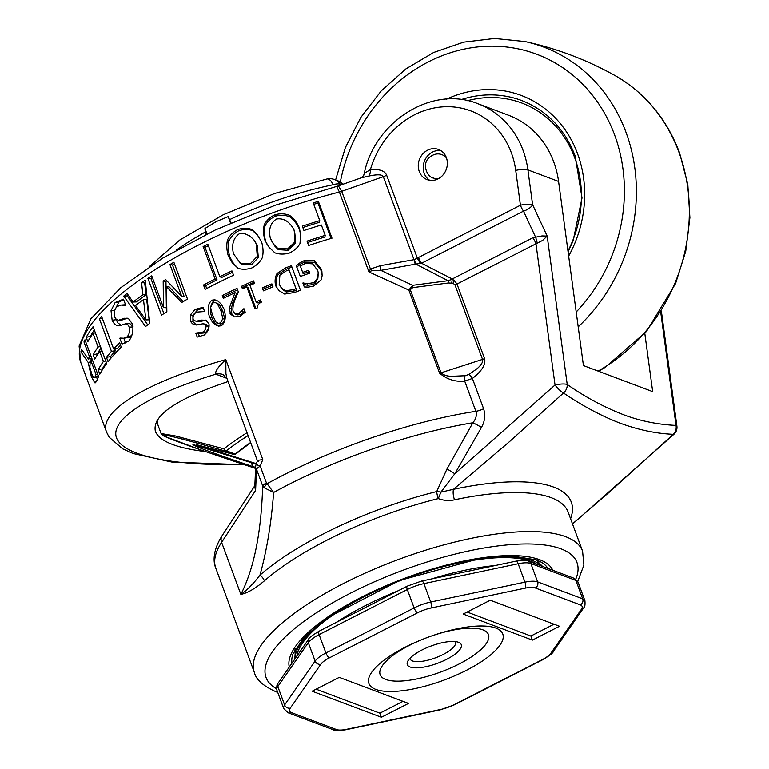 <?xml version="1.0" encoding="UTF-8"?>
<svg xmlns="http://www.w3.org/2000/svg" width="769" height="769" viewBox="0 0 769 769"><rect width="100%" height="100%" fill="white"/><g stroke="black" fill="none" stroke-linecap="round" stroke-linejoin="round"><path stroke-width="1.15" d="M256.202 464.168L192.923 444.511C194.297 446.231 214.205 453.575 252.645 466.533L251.348 462.63M252.645 466.533L255.625 467.369M250.627 442.502A158.722 50.889 159.7 0 0 235.17 454.133L234.785 454.681L196.604 444.732L256.375 463.688M224.875 450.951L223.875 448.827L175.62 436.013L161.173 433.553L163.835 436.033L203.208 450.788L255.577 468.417C202.112 450.73 171.429 439.868 163.537 435.821C159.096 432.86 179.542 437.897 224.875 450.951L235.016 454.566M225.019 450.922L226.336 450.807A177.255 56.829 -20.3 0 1 248.079 435.61M157.184 420.105A179.552 57.569 159.7 0 0 157.491 422.998A179.552 57.569 159.7 0 0 158.347 426.141L161.154 433.716M205.525 234.699L204.958 228.48L216.224 221.597L228.191 216.608L231.036 222.837M230.565 223.039L228.191 216.608M206.996 233.978L204.958 228.48M536.906 564.273A131.297 42.093 159.7 0 0 531.148 561.457A131.297 42.093 159.7 0 0 394.785 582.777A131.297 42.093 159.7 0 0 296.872 656.14M541.953 566.176A133.162 42.699 159.7 0 0 465.216 561.034M349.933 603.684A133.162 42.699 159.7 0 0 294.95 658.898M644.816 333.419L652.679 391.632L583.431 365.583L558.563 181.436A92.078 81.802 -69.4 0 0 508.713 115.312L478.049 103.767C432.274 84.85 374.397 121.358 364.064 174.265L364.4 173.256A9.209 8.123 -149.7 0 1 363.516 175.726L364.064 174.265M363.516 175.726L361.113 177.86L369.053 176.014A9.209 3.883 -95.3 0 0 370.418 169.613A82.869 73.622 110.6 0 1 447.875 106.689A82.869 73.622 110.6 0 1 515.72 170.42L520.421 205.236L414.308 259.624L415.721 264.055L420.624 263.431A9.209 2.759 -121.9 0 1 417.279 257.99L386.663 175.236C384.788 170.766 379.377 168.892 370.418 169.613L364.4 173.256M427.526 150.224A16.111 14.313 110.6 0 1 438.493 149.455A16.111 14.313 110.6 0 1 446.212 169.574A16.111 14.313 110.6 0 1 427.141 179.619A16.111 14.313 110.6 0 1 418.269 165.556A16.111 14.313 110.6 0 1 427.526 150.224M369.053 176.014L369.418 175.938C377.666 174.255 382.299 174.496 383.308 176.668L414.02 259.682L380.328 265.69L380.838 270.371L415.145 264.219L414.308 259.624M454.046 280.31L452.239 279.234L448.01 280.714L448.481 282.982L453.018 283.252A4.604 0.509 109.3 0 0 454.046 280.31L456.997 284.03A4.604 1.48 -20.3 0 1 456.017 284.482A4.604 1.48 -20.3 0 1 454.969 284.866L482.538 359.392C483.259 361.69 481.538 364.708 477.366 368.466L468.984 374.436A4.604 1.24 -126.5 0 1 472.397 378.483C481.961 371.014 486.018 364.381 484.566 358.565L456.997 284.03L542.606 240.418L547.172 236.102L542.03 235.929L532.859 237.775L452.239 278.974L421.537 263.248L523.506 211.148A9.209 3.816 -24.9 0 0 532.6 204.717L527.899 169.901A92.078 81.802 -69.4 0 0 478.049 103.767M660.706 312.051L676.018 425.42C658.129 424.575 640.942 421.133 624.438 415.077C604.463 407.407 585.392 397.208 567.205 384.481A9.209 7.767 124.1 0 1 563.485 393.007C582.633 405.974 601.445 416.01 619.91 423.104C638.308 429.871 656.111 433.61 673.308 434.322L609.048 492.391L572.472 523.862M676.018 425.42A9.209 8.411 92.6 0 1 673.308 434.322A9.209 2.086 -132.6 0 0 674.019 434.197A9.209 9.209 0 0 0 676.912 426.189A9.209 2.192 172.3 0 0 676.018 425.411M537.195 243.014A9.209 2.192 75.3 0 0 535.407 236.804L523.506 211.148A9.209 3.028 -117.1 0 1 520.421 205.236A9.209 2.192 172.3 0 1 532.6 204.717L547.172 236.102L567.205 384.481A9.209 2.192 172.3 0 0 555.026 385A9.209 2.086 47.4 0 0 563.485 393.007L509.434 441.685L453.489 489.315L440.906 492.131L454.815 473.781L481.49 427.381A9.209 0.654 28.5 0 0 472.877 422.767L446.972 469.013A9.209 0.904 -148.4 0 1 454.815 473.781L555.026 385L535.945 243.696A9.209 3.028 62.9 0 0 534.57 240.63A9.209 3.028 62.9 0 0 532.859 237.775M380.328 265.69L370.456 269.035L341.705 191.327L338.716 186.367L336.889 186.348L275.302 205.208L215.301 229.989L162.855 258.038L120.771 287.693L90.867 318.837L79.101 346.031L80.803 362.487A230.191 73.805 -20.3 0 1 339.389 192.029L368.957 271.947L408.858 290.076A4.604 1.48 159.7 0 0 409.56 289.913A4.604 1.48 159.7 0 0 410.281 289.702L412.742 287.625L448.481 282.982M418.451 257.327A9.209 3.028 62.9 0 0 419.816 260.393A9.209 3.028 62.9 0 0 421.537 263.248L420.624 263.431M205.669 451.634C176.303 448.058 159.548 441.339 155.415 431.476C151.801 415.731 176.024 399.092 228.076 381.549M336.909 186.905L339.389 192.029A9.209 2.951 -20.3 0 0 340.542 191.702A9.209 2.951 -20.3 0 0 341.705 191.327L383.308 176.668A9.209 2.951 -20.3 0 0 385.029 175.995A9.209 2.951 -20.3 0 0 386.663 175.236M429.717 180.292A16.111 14.313 110.6 0 1 423.296 165.941A16.111 14.313 110.6 0 1 432.466 152.079A16.111 14.313 110.6 0 1 440.868 150.647M451.759 282.934L452.239 279.234A12.64 1.24 92 0 0 452.239 278.974M372.042 270.573A9.209 1.673 45.5 0 0 370.456 269.035L368.957 271.947L372.042 270.573L380.838 270.371L412.597 285.318L408.858 290.076L439.608 373.196C447.039 379.473 455.402 382.087 464.687 381.068L472.397 378.483L483.595 408.752A9.209 2.951 -20.3 0 1 479.75 410.358A9.209 2.951 -20.3 0 1 475.876 411.319C477.02 415.097 476.021 418.913 472.877 422.767A225.942 72.44 -20.3 0 0 273.629 492.458L266.41 482.874A9.209 2.951 159.7 0 0 264.094 484.383A9.209 2.951 159.7 0 0 262.671 485.854L264.248 487.786L273.629 492.458C271.342 523.074 266.776 550.633 259.951 575.135A9.209 6.671 -131.1 0 1 264.373 580.835A174.948 56.089 -20.3 0 1 438.311 498.6C443.876 500.638 449.279 501.042 454.527 499.792A174.948 56.089 -20.3 0 1 568.147 512.164L582.575 551.171A174.948 56.089 159.7 0 0 468.955 538.8A174.948 56.089 159.7 0 0 254.414 672.558C256.058 679.604 263.2 685.986 275.86 691.706L277.724 692.369M222.981 374.676A13.813 12.266 -69.4 0 0 222.616 374.532L222.616 374.532A13.813 12.266 -69.4 0 0 215.849 374.195L226.865 378.338M257.404 460.814L226.807 378.021L225.932 373.647L225.807 359.623C146.773 381.78 98.086 411.444 106.612 432.255L106.795 432.716M266.41 482.874L260.239 466.197L262.777 459.554L258 460.343L258.211 461.362M221.395 325.729L218.54 326.123L215.445 324.806L212.254 321.807L209.437 316.809C207.178 308.936 208.015 303.39 211.936 300.17L214.82 299.775L217.963 301.083L221.212 304.091L224.067 309.128C226.278 317.001 225.384 322.538 221.395 325.729M242.446 288.798L241.524 286.289A230.191 73.805 -20.3 0 1 253.597 280.896L254.52 283.405A230.191 73.805 159.7 0 0 250.002 285.395L256.087 301.833A230.191 73.805 -20.3 0 1 260.604 299.852L261.441 302.102C258.567 303.524 257.279 305.418 257.557 307.783A230.191 73.805 159.7 0 0 254.991 308.927L246.811 286.818A230.191 73.805 159.7 0 0 242.446 288.798M284.665 294.075L279.089 290.663L275.658 285.799C274.591 281.223 275.062 277.1 277.08 273.437L285.462 267.948A230.191 73.805 -20.3 0 1 291.422 265.718L300.496 290.259A230.191 73.805 159.7 0 0 294.604 292.46L284.665 294.075M299.67 263.008L304.216 260.604L314.406 260.749L321.346 269.198L321.884 271.303L322.134 275.677L321.375 279.647L313.617 286.068L308.532 287.087L304.313 286.972L302.861 283.03A230.191 73.805 -20.3 0 1 303.149 282.925L307.206 283.819L314.108 282.521L317.145 278.57L318.251 273.005L317.77 270.486L312.627 263.844L305.389 263.382L300.323 266.055L302.669 272.399A230.191 73.805 -20.3 0 1 308.705 270.284L309.763 273.149A230.191 73.805 159.7 0 0 300.323 276.484L296.353 265.766L299.67 263.008L300.006 264.459L304.457 262.085L314.463 262.296L321.336 270.765L322.144 275.408M263.421 290.845L262.316 287.866A230.191 73.805 -20.3 0 1 271.899 283.867L273.005 286.856A230.191 73.805 159.7 0 0 263.421 290.845M223.327 298.353L222.279 295.507A230.191 73.805 -20.3 0 1 237.035 288.375L238.323 291.855L234.67 300.525C233.007 305.418 232.517 309.1 233.18 311.56L235.497 314.069L238.794 313.646L243.773 308.782A230.191 73.805 -20.3 0 1 243.946 308.696L245.244 312.195L239.611 316.607L234.449 316.886L230.392 314.079L229.431 307.811L235.035 292.653A230.191 73.805 159.7 0 0 223.327 298.353M236.9 314.742L235.304 313.992L237.265 314.925L240.505 314.531L243.562 312.156L241.918 311.243M204.352 311.532L196.393 312.127C193.759 314.165 192.663 316.444 193.115 318.972L194.394 320.548L196.143 321.24L201.478 320.096L205.909 320.24L208.985 323.884C209.524 328.19 207.928 331.9 204.208 335.024L197.249 337.11L195.807 333.217A230.191 73.805 -20.3 0 1 196.018 333.092L203.458 331.977L205.64 329.026L206.121 326.143L205.198 324.72L203.247 323.72L196.239 325.008L192.423 323.739L190.366 321.211L190.366 314.877L195.134 309.426L203.054 307.312L204.564 311.407A230.191 73.805 159.7 0 0 204.352 311.532L204.371 311.512M205.429 320.087L205.909 320.24M196.018 333.092L199.142 333.669M86.195 337.37A230.191 73.805 -20.3 0 1 93.087 326.681L106.708 363.487A230.191 73.805 159.7 0 0 99.807 374.186L98.201 369.831A230.191 73.805 -20.3 0 1 103.411 361.449L99.682 351.366A230.191 73.805 159.7 0 0 94.77 359.19L93.155 354.836A230.191 73.805 -20.3 0 1 98.067 347.011L93.02 333.352A230.191 73.805 159.7 0 0 87.801 341.724L86.195 337.37L90.425 336.341A225.586 72.324 -20.3 0 1 94.299 329.939M119.503 325.787C116.427 326.027 113.975 324.162 112.149 320.212L111.024 310.705L115.139 302.486L123.482 299.17L125.76 305.312A230.191 73.805 159.7 0 0 125.53 305.495L121.348 305.053L116.907 306.543C114.437 309.628 113.658 313.07 114.581 316.857L116.177 319.202L118.339 320.279L124.568 318.241L128.519 318.606L132.46 324.037C133.643 330.516 132.451 336.14 128.913 340.898L121.992 344.07L119.829 338.216A230.191 73.805 -20.3 0 1 120.022 338.043L123.838 338.225L127.154 336.832C129.384 334.044 130.163 330.814 129.5 327.161L127.75 324.768L125.616 323.797L118.993 325.893M161.538 315.194L147.917 278.378A230.191 73.805 -20.3 0 1 151.724 275.86L163.451 307.571L163.191 281.07A230.191 73.805 -20.3 0 1 165.652 279.551L181.667 296.276L169.939 264.565A230.191 73.805 -20.3 0 1 173.89 262.267L187.511 299.074A230.191 73.805 159.7 0 0 181.744 302.448L166.46 286.635L166.854 311.685A230.191 73.805 159.7 0 0 161.538 315.194M251.886 267.939C246.82 269.573 242.197 269.688 238.025 268.275L232.248 262.767L228.355 256.096C226.624 250.175 226.346 244.773 227.528 239.909C229.729 235.449 233.122 232.007 237.698 229.585C242.706 227.941 247.397 227.903 251.78 229.47L256.75 233.939L261.575 241.793C263.286 247.743 263.507 253.097 262.239 257.846C260.009 262.075 256.558 265.44 251.886 267.939M308.629 245.484L307.014 241.13A230.191 73.805 -20.3 0 1 325.21 235.362L321.365 224.981A230.191 73.805 159.7 0 0 303.938 230.498L302.332 226.144A230.191 73.805 -20.3 0 1 319.76 220.626L313.204 202.91A230.191 73.805 -20.3 0 1 318.385 201.363L332.006 238.179A230.191 73.805 159.7 0 0 308.629 245.484M289.231 253.116C283.992 254.491 279.205 254.395 274.879 252.828L268.958 247.166L265.007 240.437C263.296 234.535 263.094 229.21 264.382 224.461C266.737 220.174 270.294 216.935 275.042 214.753C280.204 213.369 285.02 213.561 289.48 215.31C293.518 218.069 296.815 222.27 299.381 227.893L300.766 235.545L299.939 243.686C297.632 247.724 294.066 250.867 289.231 253.116M203.131 246.551A230.191 73.805 -20.3 0 1 207.841 244.215L219.847 276.667A230.191 73.805 -20.3 0 1 231.95 270.89L233.565 275.244A230.191 73.805 159.7 0 0 205.112 289.355L203.506 285.001A230.191 73.805 -20.3 0 1 215.137 279.003L203.131 246.551L205.025 247.339A225.586 72.324 -20.3 0 1 208.38 245.676M141.554 282.732A230.191 73.805 -20.3 0 1 145.254 280.176L149.763 323.403A230.191 73.805 159.7 0 0 145.552 326.517L123.722 296.103A230.191 73.805 -20.3 0 1 127.068 293.441A2414.429 1286.797 32.9 0 0 133.095 302.015A230.191 73.805 -20.3 0 1 142.909 294.758A2414.429 1627.637 -102.7 0 1 141.554 282.732L144.678 282.8A225.586 72.324 -20.3 0 1 145.456 282.252M99.451 318.895A230.191 73.805 -20.3 0 1 101.633 316.482L113.639 348.943A230.191 73.805 -20.3 0 1 119.647 342.782L121.252 347.136A230.191 73.805 159.7 0 0 108.073 361.699L106.458 357.345A230.191 73.805 -20.3 0 1 111.457 351.346L99.451 318.895L102.344 318.414M88.195 362.478L80.937 351.875A230.191 73.805 -20.3 0 1 81.476 349.28L88.416 359.017A230.191 73.805 -20.3 0 1 89.396 356.585L83.975 341.936A230.191 73.805 -20.3 0 1 84.965 339.783L98.586 376.589A230.191 73.805 159.7 0 0 96.779 380.742L94.731 382.789L91.3 376.464L88.195 362.478L90.415 361.853M95.221 382.866L95.769 382.491M415.145 264.219A9.209 9.084 161.9 0 0 415.721 264.055L448.01 280.714L412.597 285.318L412.742 287.625M446.501 157.972A12.429 11.045 -69.4 0 0 442.204 154.79C437.84 152.944 433.36 153.992 428.766 157.924C421.479 165.018 427.766 177.495 433.447 178.052A12.429 11.045 -69.4 0 0 438.782 178.495M468.984 374.436L465.13 375.724A4.604 2.086 -89.8 0 0 464.687 381.068L475.876 411.319A230.191 73.805 159.7 0 0 266.92 483.797A9.209 3.97 141.2 0 0 264.248 487.786M446.972 469.013L436.705 491.564A9.209 2.884 76.1 0 0 438.311 498.6L440.906 492.131A9.209 2.874 11.9 0 0 436.705 491.564A177.783 57.002 159.7 0 0 259.951 575.135C253.116 584.075 246.753 590.486 240.86 594.379C247.378 593.13 255.221 588.612 264.373 580.835M570.579 518.748A181.369 58.146 159.7 0 0 453.489 489.315A9.209 3.624 -102 0 0 454.527 499.792M254.789 487.104L255.606 490.411L221.616 542.347A9.209 8.007 -146.8 0 1 222.241 535.484C212.725 550.354 213.032 561.841 215.829 568.272A174.948 56.089 -20.3 0 1 221.616 542.347L240.86 594.37C254.03 568.56 261.297 532.388 262.671 485.854L256.51 469.177A9.209 4.902 2.4 0 1 255.644 466.956L254.789 487.104M255.606 490.411L256.51 469.177A9.209 2.951 159.7 0 1 260.239 466.197A9.209 0.548 -160.3 0 1 256.173 464.255L257.432 460.746M227.066 378.819L223.241 374.801A13.813 11.862 -62.8 0 0 215.637 374.013A8.834 0.538 50.3 0 0 215.849 374.195C149.83 394.064 110.726 418.807 116.282 437.205C122.06 455.565 172.083 466.274 243.677 464.476M262.777 459.554L225.807 359.623C218.54 366.38 215.147 371.177 215.637 374.013M465.13 375.724L453.354 376.233C448.01 376.541 443.905 375.397 441.031 372.83A4.604 1.48 -20.3 0 1 440.31 373.042A4.604 1.48 -20.3 0 1 439.608 373.196M218.838 326.162L214.955 323.028L212.321 318.981L210.591 313.175L210.543 307.417M210.994 305.303L213.157 301.467L214.993 300.506L216.983 300.516M243.417 288.356L241.524 286.289M243.014 287.27A225.586 72.324 -20.3 0 1 254.116 282.3M261.124 301.256A225.586 72.324 -20.3 0 0 257.423 302.88L256.087 301.833M255.875 308.532L248.214 287.837L246.811 286.818M277.551 288.981L276.552 287.039C275.485 282.463 275.917 278.359 277.869 274.706L277.08 273.437M277.869 274.706L286.078 269.294A225.586 72.324 -20.3 0 1 291.912 267.112L291.422 265.718M291.912 267.112L300.477 290.269M303.371 284.415A225.586 72.324 -20.3 0 1 303.553 284.357L303.149 282.925M303.553 284.357L307.542 285.27L307.206 283.819M307.542 285.27L313.194 284.588L315.328 283.136L317.905 278.253L318.251 273.005M302.669 272.399L300.323 266.055M303.015 273.851A225.586 72.324 -20.3 0 1 308.927 271.774L308.705 270.284M308.927 271.774L309.474 273.255M296.767 267.189L300.006 264.459M264.055 290.576L262.316 287.866M263.469 289A225.586 72.324 -20.3 0 1 272.418 285.261M224.663 297.68L224.154 296.296L222.279 295.507M224.154 296.296A225.586 72.324 -20.3 0 1 237.563 289.807M243.562 312.156L244.696 310.714M234.247 316.828L231.882 314.137L231.267 308.629L229.431 307.811M231.267 308.629L232.824 302.909L231.056 302.063M232.824 302.909L236.679 293.556L235.035 292.653M196.422 324.999L192.942 321.634L192.894 315.319L197.556 309.926L203.343 308.09M195.941 321.211L199.604 321.692L203.852 320.635L201.478 320.096M203.852 320.635L206.284 320.462M199.517 336.764L198.364 333.65L195.807 333.217M198.565 333.525L205.39 332.814L208.005 329.565L208.524 327.459L207.976 325.739L206.227 324.451L203.247 323.72M102.642 369.36L102.431 368.803L98.201 369.831M102.431 368.803A225.586 72.324 -20.3 0 1 106.305 362.391M105.776 360.959L103.411 361.449M102.046 350.875L99.682 351.366M97.615 354.432L97.384 353.817L93.155 354.836M97.384 353.817A225.586 72.324 -20.3 0 1 100.96 347.953M100.431 346.521L98.067 347.011M95.375 332.862L93.02 333.352M90.636 336.909L90.425 336.341M111.024 310.705L114.773 310.263L118.782 302.14L123.646 299.593M125.549 304.735L121.579 305.033M118.772 320.279L122.857 319.817L127.241 318.164M126.972 318.183L123.636 318.472M125.549 342.993L123.799 338.254M120.329 338.158L119.829 338.216M123.146 338.331L129.509 337.264L132.057 334.726M132.989 326.671L129.932 323.662L125.03 323.778M121.041 325.229L117.84 322.884L115.61 318.626M163.903 313.617L150.916 278.532L147.917 278.378M150.916 278.532A225.586 72.324 -20.3 0 1 152.358 277.571M163.191 281.07L165.96 281.377L166.383 307.773L163.451 307.571M165.96 281.377A225.586 72.324 -20.3 0 1 166.863 280.82M169.939 264.565L172.496 264.997L184.233 296.699L181.667 296.276M172.496 264.997A225.586 72.324 -20.3 0 1 174.476 263.834M183.157 301.621L169.209 286.952L166.46 286.635M237.89 268.208L233.305 263.142L229.883 257.057C228.143 251.136 227.835 245.753 228.97 240.908C231.104 236.487 234.41 233.084 238.899 230.69C243.802 229.095 248.416 229.085 252.732 230.681L258.817 236.689M307.533 242.523A225.586 72.324 -20.3 0 1 324.903 237.025L325.21 235.362M302.842 227.537A225.586 72.324 -20.3 0 1 319.452 222.289L319.76 220.626M313.723 204.314A225.586 72.324 -20.3 0 1 317.972 203.054L318.385 201.363M317.972 203.054L331.064 238.448M267.304 244.84L265.795 241.716C264.084 235.814 263.844 230.498 265.084 225.778C267.372 221.51 270.842 218.309 275.494 216.166C280.56 214.811 285.289 215.032 289.682 216.8C293.662 219.588 296.93 223.789 299.487 229.422L300.746 235.276M232.478 272.313A225.586 72.324 -20.3 0 0 221.645 277.503L219.847 276.667M206.688 288.529L205.631 285.664L203.506 285.001M205.631 285.664A225.586 72.324 -20.3 0 1 217.031 279.791L215.137 279.003M217.031 279.791L205.025 247.339M147.754 324.874L127.212 295.892L123.722 296.103M127.212 295.892A225.586 72.324 -20.3 0 1 128.221 295.085M142.909 294.758L146.091 294.787A225.586 72.324 -20.3 0 0 136.459 301.9L133.095 302.015M146.091 294.787A2454.408 1652.85 -103.1 0 1 144.678 282.8M120.541 345.194A225.586 72.324 -20.3 0 0 117.561 348.328L113.639 348.943M111.063 358.018L110.534 356.566L106.458 357.345M110.534 356.566A225.586 72.324 -20.3 0 1 115.427 350.693L111.457 351.346M115.427 350.693L114.716 348.77M91.895 360.411L90.502 358.45M82.841 351.298L80.937 351.875M91.751 358.114L88.416 359.017M91.021 356.153L89.396 356.585M85.609 341.513L83.975 341.936M97.413 379.165L96.481 377.252M217.608 323.115L220.424 323.951L222.462 323.691L224.875 319.366L222.895 311.483L219.386 304.476L215.522 302.717L213.301 302.746L210.543 307.254L212.504 315.165L216.099 322.221L218.309 323.278L220.386 322.999L222.866 318.635L220.905 310.743L217.377 303.755L215.935 302.842M280.099 286.145L282.627 289.509L286.193 291.98L294.008 291.047A225.586 72.324 -20.3 0 1 296.574 290.076L289.019 269.823A230.191 73.805 159.7 0 0 286.404 270.803L279.887 275.177L279.214 284.424L281.819 288.24L285.434 290.692L293.393 289.702A230.191 73.805 -20.3 0 1 296.007 288.711L289.019 269.823M241.966 264.565L240.063 263.161L241.966 264.565L251.492 264.834L258.307 257.528L257.25 245.148L253.741 239.592L249.512 235.823L244.542 233.613L239.236 233.834C233.353 237.967 231.431 244.609 233.459 253.76L240.61 263.527L250.29 263.719L257.279 256.356L256.279 243.936L253.741 239.592M271.226 240.322L274.677 245.984L278.253 249.617L288.087 250.3L295.161 243.446L295.421 237.198L293.96 229.739C289.519 221.549 283.723 217.963 276.58 219.002C270.457 222.808 268.381 229.258 270.352 238.352L274.014 244.657L277.628 248.272L287.635 248.896L294.873 241.975L294.969 233.93M145.87 319.885L149.148 319.837L146.677 299.641L143.486 299.622A230.191 73.805 159.7 0 0 135.536 305.495L145.87 319.885L143.486 299.622M92.54 360.248L90.905 360.671A230.191 73.805 159.7 0 0 90.136 362.535L89.848 367.294L91.722 373.955L93.828 377.867L98.547 376.666M296.574 290.076L296.007 288.711M286.799 292.143L286.039 290.845M97.653 374.08L96.029 374.513L90.905 360.671M93.828 377.867L95.164 376.627A230.191 73.805 -20.3 0 1 96.029 374.513M409.983 658.264A24.166 7.748 159.7 0 0 410.137 658.946A24.166 7.748 159.7 0 0 412.472 660.946A24.166 7.748 159.7 0 0 439.445 656.236A24.166 7.748 159.7 0 0 455.469 642.173A24.166 7.748 159.7 0 0 455.142 641.557M410.117 667.011A28.77 9.228 -20.3 0 1 407.839 661.109A28.77 9.228 -20.3 0 1 431.121 645.998A28.77 9.228 -20.3 0 1 458.632 642.326A28.77 9.228 -20.3 0 1 446.578 659.35A28.77 9.228 -20.3 0 1 410.117 667.011M495.851 628.071A71.363 22.878 -20.3 0 1 440.079 681.526A71.363 22.878 -20.3 0 1 372.436 671.27A71.363 22.878 -20.3 0 1 427.891 637.28A71.363 22.878 -20.3 0 1 492.122 626.995A71.363 22.878 -20.3 0 1 495.851 628.071M495.149 565.523A138.112 44.285 159.7 0 0 431.476 578.951M398.409 590.659A138.112 44.285 159.7 0 0 336.188 622.448M559.505 626.264L532.408 640.106L463.159 614.056L490.266 600.214L559.505 626.264M408.502 703.414L381.395 717.266L312.147 691.216L339.254 677.364L408.502 703.414M381.395 717.266L379.876 713.171L403.014 701.357M316.117 689.187L379.876 713.171M532.408 640.106L530.889 636.021L554.026 624.197M467.129 612.028L530.889 636.021M235.17 454.133L226.336 450.807M247.012 432.736A179.552 57.569 159.7 0 0 223.875 448.827M176.159 250.213A158.452 50.802 -20.3 0 1 205.044 232.18M229.662 219.607A158.452 50.802 -20.3 0 1 333.14 184.743A13.813 5.623 78.4 0 0 326.979 178.966L274.6 193.48L223.289 214.743L179.773 240.015L149.321 266.632M326.979 178.966A13.813 13.813 0 0 1 334.63 179.571A13.813 12.266 110.6 0 1 340.263 184.272L341.551 184.752M340.263 184.272A13.813 5.633 148.8 0 0 333.14 184.743M334.63 179.571L337.485 180.638A13.813 12.266 110.6 0 1 342.493 184.416M558.563 181.436L527.899 169.901A9.209 2.192 172.3 0 0 515.72 170.42M481.49 427.381C484.883 421.258 485.585 415.049 483.595 408.752M410.281 289.702L441.031 372.83L482.538 359.392A4.604 1.48 159.7 0 0 483.586 359.017A4.604 1.48 159.7 0 0 484.566 358.565M453.018 283.252L454.969 284.866M211.658 317.424L209.437 316.809M214.022 300.862L211.936 300.17M276.552 287.039L275.658 285.799M286.078 269.294L285.462 267.948M304.457 262.085L304.216 260.604M314.463 262.296L314.406 260.749M321.336 270.765L321.346 269.198M313.194 284.588L312.973 283.098M240.505 314.531L238.794 313.646M231.882 314.137L230.027 313.339M197.556 309.926L195.134 309.426M192.894 315.319L190.366 314.877M199.604 321.692L197.143 321.211M205.39 332.814L202.968 332.314M208.389 326.469L206.044 325.921M192.942 321.634L190.366 321.211M118.782 302.14L115.139 302.486M122.857 319.817L119.166 320.192M130.817 336.476L127.154 336.832M133.008 326.892L129.5 327.161M115.946 319.731L112.149 320.212M229.883 257.057L228.355 256.096M228.97 240.908L227.528 239.909M238.899 230.69L237.698 229.585M252.732 230.681L251.78 229.47M265.795 241.716L265.007 240.437M265.084 225.778L264.382 224.461M275.494 216.166L275.042 214.753M289.682 216.8L289.48 215.31M299.487 229.422L299.381 227.893M92.645 376.07L91.3 376.464M276.552 688.716A165.739 53.138 -20.3 0 1 404.754 569.589A165.739 53.138 -20.3 0 1 575.741 579.22M219.386 304.476L217.377 303.755M222.895 311.483L220.905 310.743M224.875 319.366L222.866 318.635M294.008 291.047L293.393 289.702M257.25 245.148L256.279 243.936M258.307 257.528L257.279 256.356M251.492 264.834L250.29 263.719M295.161 243.446L294.873 241.975M288.087 250.3L287.635 248.896M278.253 249.617L277.628 248.272M98.288 375.781L95.164 376.627M552.786 570.252A140.439 45.025 159.7 0 0 539.636 559.697A140.439 45.025 159.7 0 0 385.471 585.968A140.439 45.025 159.7 0 0 289.279 667.05M291.96 663.195A136.738 43.843 -20.3 0 1 292.931 654.034L304.13 637.241L327.469 617.67L399.467 580.518L479.991 558.457L513.192 556.141L536.502 559.919L541.261 562.168A136.738 43.843 -20.3 0 1 547.913 568.416M538.021 561.485A130.365 41.795 159.7 0 0 536.599 559.957M295.036 649.315A130.365 41.795 159.7 0 0 294.95 651.41M482.865 629.84A57.723 18.504 159.7 0 0 388.566 658.966A57.723 18.504 159.7 0 0 431.524 675.134A57.723 18.504 159.7 0 0 482.865 629.84M581.393 609.317A4.604 3.96 34.8 0 0 583.661 607.856L553.151 651.718A4.604 3.96 -145.2 0 1 550.892 653.179A18.418 5.902 -20.3 0 1 542.251 659.648A4.604 1.509 62.9 0 0 542.837 659.658L454.623 704.731A4.604 1.509 -117.1 0 1 454.046 704.721A18.418 5.902 -20.3 0 1 440.772 709.441A4.604 1.826 78.1 0 1 440.214 709.854L345.963 729.733A4.604 1.826 -101.9 0 0 346.531 729.32A18.418 5.902 -20.3 0 1 336.399 729.531A4.604 4.085 110.6 0 1 333.265 729.752L288.192 712.796A4.604 4.085 -69.4 0 0 291.326 712.575A18.418 5.902 -20.3 0 1 290.269 708.153A4.604 3.96 -145.2 0 1 284.617 704.942A23.022 7.382 159.7 0 0 283.713 708.557L276.898 690.158A23.022 7.382 -20.3 0 1 277.811 686.534A4.604 3.96 -145.2 0 1 278.167 683.035L308.667 639.174A4.604 3.96 34.8 0 0 308.311 642.673A23.022 7.382 -20.3 0 1 319.106 634.588A4.604 1.509 -117.1 0 1 318.991 631.234L407.205 586.161A4.604 1.509 62.9 0 0 407.32 589.515A23.022 7.382 -20.3 0 1 423.911 583.613A4.604 1.826 -101.9 0 0 421.614 581.037L515.864 561.159A4.604 1.826 78.1 0 1 518.152 563.735A23.022 7.382 -20.3 0 1 530.821 563.466A4.604 4.085 -69.4 0 0 528.563 561.139L573.636 578.096A4.604 4.085 110.6 0 1 575.885 580.422A23.022 7.382 -20.3 0 1 578.115 582.325L584.921 600.733A23.022 7.382 159.7 0 0 582.691 598.83A4.604 4.085 110.6 0 1 580.335 604.895A18.418 5.902 -20.3 0 1 581.393 609.317L550.892 653.179M319.106 634.588L407.32 589.515L414.126 607.923A4.604 1.509 62.9 0 0 417.615 612.758A18.418 5.902 -20.3 0 1 430.89 608.039A4.604 1.826 -101.9 0 0 430.717 602.021A23.022 7.382 159.7 0 0 414.126 607.923L325.912 652.996A23.022 7.382 159.7 0 0 315.127 661.08A4.604 3.96 34.8 0 0 320.769 664.301A18.418 5.902 -20.3 0 1 329.411 657.831A4.604 1.509 -117.1 0 1 325.912 652.996L319.106 634.588M329.411 657.831L417.615 612.758M430.717 602.021L423.911 583.613L518.152 563.735L524.958 582.143A4.604 1.826 78.1 0 1 525.131 588.15A18.418 5.902 -20.3 0 1 535.262 587.939A4.604 4.085 -69.4 0 0 537.627 581.873A23.022 7.382 159.7 0 0 524.958 582.143L430.717 602.021M430.89 608.039L525.131 588.15M537.627 581.873L530.821 563.466L575.885 580.422L582.691 598.83L537.627 581.873M535.262 587.939L580.335 604.895M542.251 659.648L454.046 704.721M440.772 709.441L346.531 729.32M336.399 729.531L291.326 712.575M284.617 704.942L277.811 686.534L308.311 642.673L315.127 661.08L284.617 704.942M290.269 708.153L320.769 664.301M598.551 371.264L605.068 367.438L646.45 331.497L675.557 283.598L685.756 251.203L689.899 217.704L687.813 184.464L679.565 152.82C666.473 118.33 644.71 92.434 614.296 75.131A168.276 149.494 110.6 0 1 678.921 152.166A168.276 149.494 110.6 0 1 598.071 371.091M525.035 41.555A168.276 149.494 110.6 0 1 625.966 132.239A168.276 149.494 110.6 0 1 578.201 326.835M340.321 182.099A159.096 141.333 110.6 0 1 469.263 48.12A159.096 141.333 110.6 0 1 614.546 134.796A159.096 141.333 110.6 0 1 576.202 312.003M568.647 256.077A115.1 102.248 -69.4 0 0 577.538 153.704A115.1 102.248 -69.4 0 0 446.606 99.114M461.208 99.585A110.496 98.163 110.6 0 1 521.622 100.489C546.836 110.448 564.696 128.971 575.202 156.049L582.008 197.969L573.107 240.87L568.07 251.838M467.552 100.681A108.189 96.115 110.6 0 1 574.703 157.789A108.189 96.115 110.6 0 1 567.955 250.982M234.968 454.623L250.694 442.684M157.011 420.383L157.491 422.998M342.849 184.291A13.813 13.813 0 0 0 337.485 180.638M542.539 566.397L535.791 559.659M295.459 648.555L294.806 659.11M676.912 426.189L661.359 311.022M361.113 177.86L337.649 186.127M572.54 524.054L674 434.225M80.803 362.487L106.612 432.255L109.111 437.157L122.675 448.846L133.133 453.527L171.872 462.073L244.6 464.784M254.847 485.652L222.241 535.484M256.173 464.255A9.209 9.209 0 0 0 255.644 466.956M223.241 374.801L222.616 374.532M215.829 568.272L254.414 672.558M577.721 581.46L583.902 565.109L582.575 551.171M308.667 639.174C308.475 638.193 311.916 635.55 318.991 631.234M288.192 712.796L283.713 708.557M276.898 690.158C276.59 685.929 277.003 683.554 278.167 683.035M345.963 729.733C338.12 730.819 333.881 730.819 333.265 729.752M454.623 704.731L440.214 709.854M542.837 659.658C549.912 655.342 553.353 652.689 553.151 651.718M583.661 607.856C584.825 607.318 585.247 604.943 584.921 600.733M573.636 578.096L578.115 582.325M515.864 561.159C523.708 560.072 527.947 560.072 528.563 561.139M407.205 586.161L421.614 581.037M614.296 75.131C586.18 59.588 556.42 48.389 525.025 41.545L494.515 38.45L463.649 42.141L433.687 52.455L405.84 68.941L381.213 90.915L360.796 117.474L345.387 147.552L335.611 179.936"/></g></svg>
